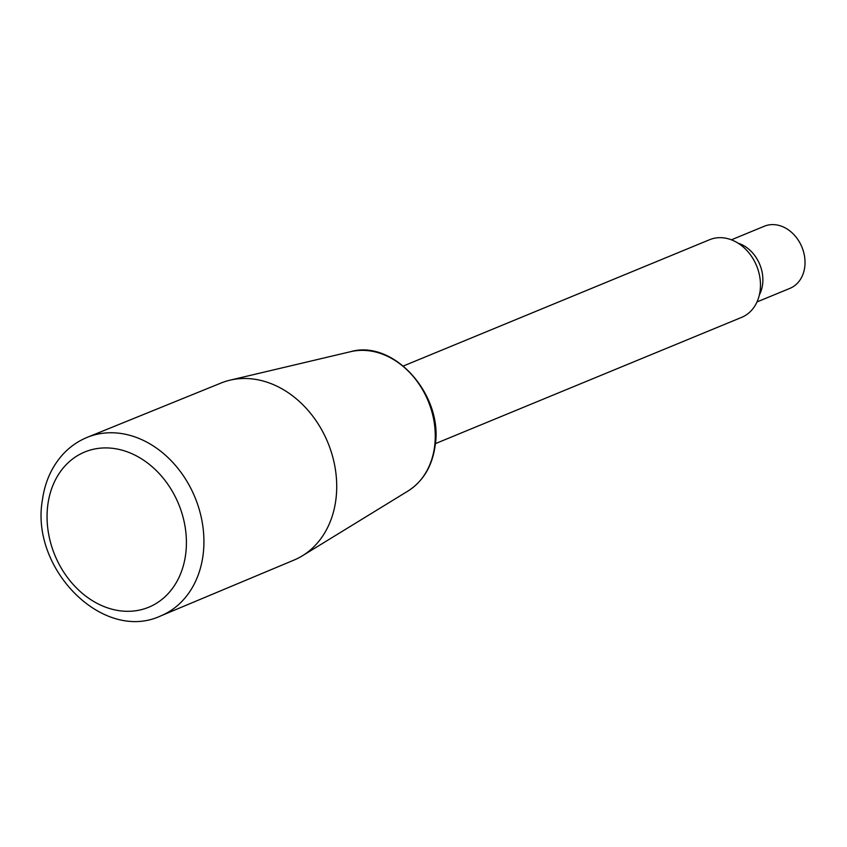 <?xml version="1.0" encoding="UTF-8"?>
<svg xmlns="http://www.w3.org/2000/svg" width="847" height="847" viewBox="0 0 847 847"><rect width="100%" height="100%" fill="white"/><g stroke="black" fill="none" stroke-linecap="round" stroke-linejoin="round"><path stroke-width="1.27" d="M403.352 365.999L709.606 239.712A41.99 33.499 67.6 0 1 756.583 265.767A41.99 33.499 67.6 0 1 741.633 317.36L435.369 443.648M757.006 301.934L789.944 288.351A33.594 26.797 -112.4 0 0 804.65 257.117A33.594 26.797 -112.4 0 0 781.241 226.128A33.594 26.797 -112.4 0 0 764.333 226.234L731.395 239.817M738.076 243.163A33.594 26.797 67.6 0 1 759.388 294.851M160.909 615.833L294.057 560.058A95.743 76.368 -112.4 0 0 302.421 555.78A95.743 76.368 -112.4 0 0 335.857 499.836A95.743 76.368 -112.4 0 0 230.003 380.176A95.743 76.368 -112.4 0 0 221.056 383.024L87.294 437.327A96.547 77.003 67.6 0 1 170.533 460.059A96.547 77.003 67.6 0 1 203.058 555.113A96.547 77.003 67.6 0 1 160.909 615.833C103.196 643.053 30.28 568.898 42.35 500.376C44.764 482.494 51.445 467.343 62.392 454.924C69.454 447.1 77.755 441.234 87.294 437.327M230.003 380.176L350.616 351.685A75.955 60.582 67.6 0 1 434.585 446.602A75.955 60.582 67.6 0 1 408.053 490.985L302.421 555.78M47.813 504.918A83.948 66.955 67.6 0 1 160.083 474.521A83.948 66.955 67.6 0 1 142.317 609.406A83.948 66.955 67.6 0 1 47.813 504.918M350.616 351.685C393.961 339.118 443.796 395.591 435.093 446.02C432.15 466.263 423.129 481.255 408.053 490.985"/></g></svg>
